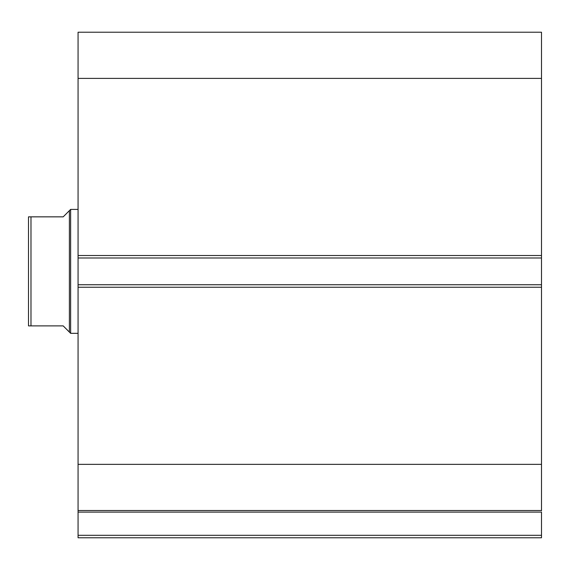 <?xml version="1.0" encoding="UTF-8"?>
<svg xmlns="http://www.w3.org/2000/svg" width="570" height="570" viewBox="0 0 570 570"><rect width="100%" height="100%" fill="white"/><g stroke="black" fill="none" stroke-linecap="round" stroke-linejoin="round"><path stroke-width="0.85" d="M78.069 510.77L78.069 512.102L541.5 512.102L541.5 535.301L78.069 535.301L541.5 535.301L541.5 512.102L78.069 512.102L78.069 537.781L541.5 537.781L541.5 535.301L541.5 537.781L78.069 537.781L78.069 510.521L541.5 510.521L541.5 32.219L78.069 32.219L78.069 78.389L78.069 32.219L541.5 32.219L541.5 255.51L78.069 255.51L78.069 78.389L541.5 78.389L78.069 78.389L78.069 257.989L78.069 255.51L541.5 255.51L541.5 284.751L78.069 284.751L78.069 257.989L541.5 257.989L78.069 257.989L78.069 287.23L78.069 284.751L541.5 284.751L541.5 464.351L78.069 464.351L78.069 287.23L541.5 287.23L78.069 287.23L78.069 510.521L78.069 464.351L541.5 464.351L541.5 510.77M78.069 510.521L541.5 510.521M70.63 333.329L69.39 332.089L70.63 333.329L78.069 333.329L70.63 333.329L70.63 209.411L78.069 209.411L70.63 209.411L70.63 333.329M69.39 210.651L67.823 212.218L70.63 209.411L69.39 210.651L69.39 332.089L69.39 210.651L63.199 216.849L30.979 216.849L30.979 325.89L63.199 325.89L69.39 332.089L63.199 325.89L28.5 325.89L30.979 325.89L30.979 216.849L28.5 216.849L28.5 325.89L28.5 216.849M67.823 212.218L63.199 216.849L28.585 216.849M69.39 332.089L63.199 325.89M29.569 216.849L30.146 216.849M30.146 325.89L28.5 325.89M29.569 325.89L28.899 325.89"/></g></svg>
